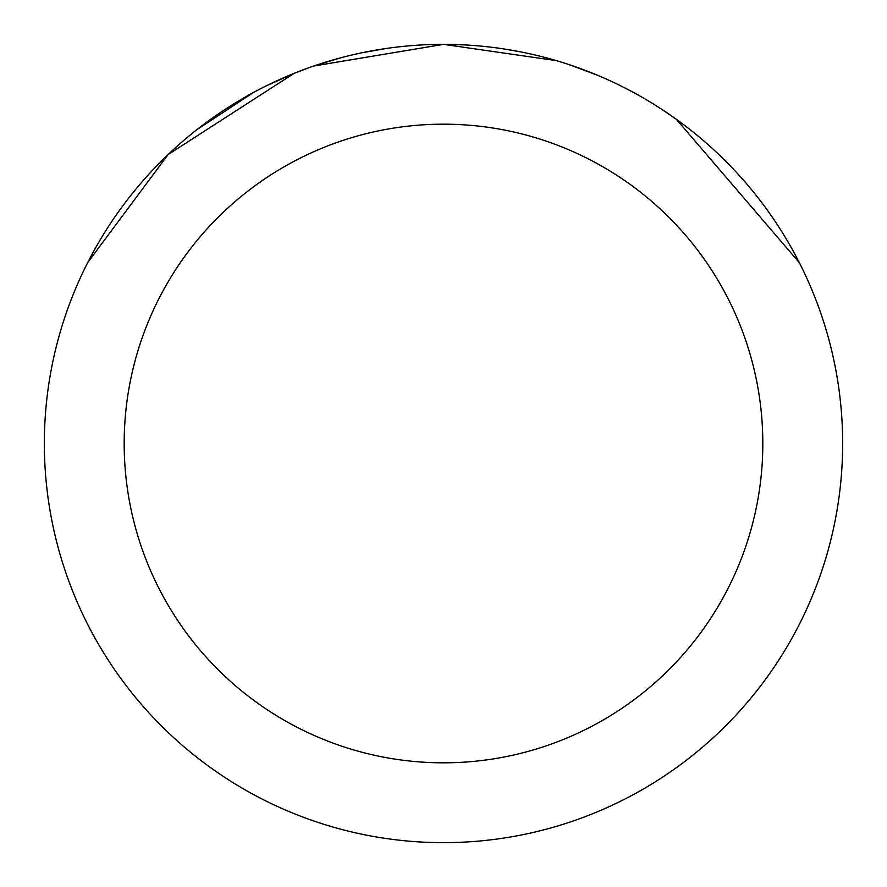 <?xml version="1.0" encoding="UTF-8"?>
<svg xmlns="http://www.w3.org/2000/svg" width="887" height="887" viewBox="0 0 887 887"><rect width="100%" height="100%" fill="white"/><g stroke="black" fill="none" stroke-linecap="round" stroke-linejoin="round"><path stroke-width="1.33" d="M314.076 65.971L443.478 44.35L556.36 60.638M568.966 64.585L596.009 74.641M431.636 44.527L443.5 44.35A399.15 399.15 0 0 1 842.65 443.5A399.15 399.15 0 0 1 443.5 842.65A399.15 399.15 0 0 1 44.35 443.5A399.15 399.15 0 0 1 443.5 44.35L464.289 44.893M504.282 49.007L520.691 51.889M661.713 109.278L676.448 119.379L799.331 262.652M443.5 124.18A319.32 319.32 0 0 1 762.82 443.5A319.32 319.32 0 0 1 443.5 762.82A319.32 319.32 0 0 1 124.18 443.5A319.32 319.32 0 0 1 443.5 124.18M308.676 67.811L293.863 73.466L266.288 85.851M87.713 262.574L168.053 154.615L293.863 73.51M196.737 129.768L253.516 92.47M317.679 64.707L341.905 57.5M354.057 54.506L358.525 53.497M361.741 52.81L385.912 48.53M443.5 44.383L314.087 65.915"/></g></svg>
